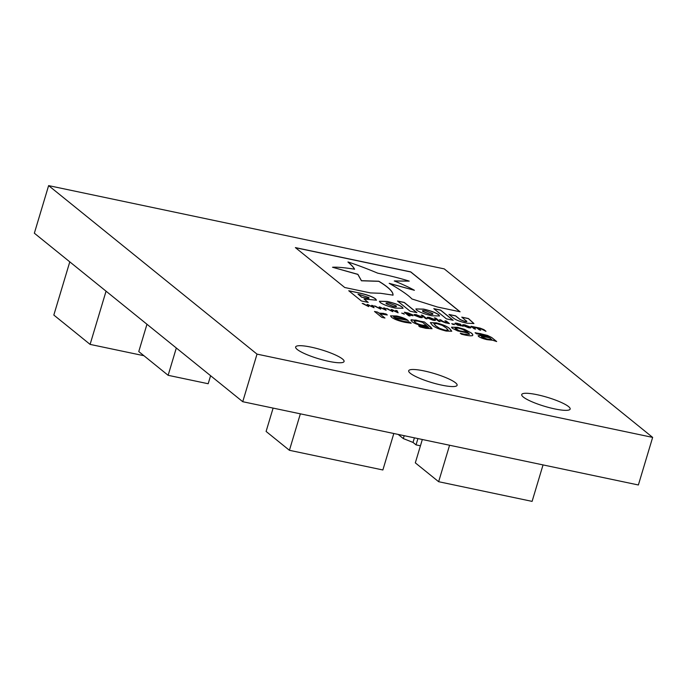 <?xml version="1.0" encoding="UTF-8"?>
<svg xmlns="http://www.w3.org/2000/svg" width="687" height="687" viewBox="0 0 687 687"><rect width="100%" height="100%" fill="white"/><g stroke="black" fill="none" stroke-linecap="round" stroke-linejoin="round"><path stroke-width="1.03" d="M455.507 382.779A25.282 4.697 -163.3 0 1 457.113 385.287A25.282 4.697 -163.3 0 1 436.692 383.956A25.282 4.697 -163.3 0 1 410.285 373.264A25.282 4.697 -163.3 0 1 408.688 370.757A25.282 4.697 -163.3 0 1 429.1 372.096A25.282 4.697 -163.3 0 1 455.507 382.779M342.47 358.992A25.282 4.697 -163.3 0 1 344.075 361.499A25.282 4.697 -163.3 0 1 323.654 360.16A25.282 4.697 -163.3 0 1 297.248 349.477A25.282 4.697 -163.3 0 1 295.642 346.969A25.282 4.697 -163.3 0 1 316.063 348.3A25.282 4.697 -163.3 0 1 342.47 358.992M568.544 406.575A25.282 4.697 -163.3 0 1 570.15 409.083A25.282 4.697 -163.3 0 1 549.737 407.743A25.282 4.697 -163.3 0 1 523.331 397.06A25.282 4.697 -163.3 0 1 521.725 394.553A25.282 4.697 -163.3 0 1 542.137 395.884A25.282 4.697 -163.3 0 1 568.544 406.575M652.65 437.396L638.378 484.979L242.743 401.706L34.35 233.202L48.622 185.619L444.257 268.892L652.65 437.396L257.015 354.123L48.622 185.619M466.49 320.949C467.289 321.653 466.705 321.791 464.73 321.37L460.307 319.618L455.644 315.848L448.954 314.44L453.514 318.133C456.288 320.219 460.754 321.894 466.92 323.173L473.927 323.543L468.448 318.545L461.776 317.136L466.834 321.49M395.326 308.102L403.071 308.274L402.273 307.072C399.259 304.934 394.209 303.053 387.125 301.43L379.379 301.258L380.169 302.46C383.191 304.599 388.241 306.479 395.326 308.102M410.139 311.22L416.889 312.645L404.265 302.435L397.515 301.009L410.139 311.22M437.439 307.02L460.092 311.786L410.732 271.88L295.384 247.603L344.737 287.51L370.482 292.928L380.521 293.28L393.016 295.135C393.342 291.82 388.602 287.183 378.812 281.232L361.456 280.691L357.893 274.328L332.517 267.252C336.862 266.934 344.213 267.578 354.578 269.192C353.616 267.32 351.418 264.907 347.983 261.962C357.008 264.899 366.918 268.634 377.721 273.168C389.641 275.624 400.143 278.269 409.229 281.12L394.321 280.931C403.432 284.701 410.122 287.827 414.398 290.3L389.228 283.336C400.899 290.026 408.464 295.247 411.934 298.974L437.439 307.02M359.456 293.005L348.747 290.747L361.371 300.958L368.223 302.4L364.05 299.025L376.45 300.185L375.549 298.888C372.663 296.707 367.296 294.749 359.456 293.005L348.91 290.884M446.43 318.862L453.18 320.279L440.547 310.069L433.798 308.652L446.43 318.862M431.805 315.78L439.551 315.951L438.761 314.749C435.747 312.611 430.697 310.73 423.613 309.107L415.867 308.935L416.657 310.138C419.68 312.276 424.729 314.157 431.805 315.78M463.038 325.638C462.025 324.822 462.694 324.633 465.065 325.063L470.449 327.098C471.462 327.905 470.793 328.094 468.431 327.673L463.064 325.544C462.05 324.728 462.729 324.539 465.09 324.968L470.896 327.716M463.064 325.544L462.617 324.925M453.575 324.006L454.373 324.65L452.596 324.273L451.797 323.629L454.176 324.608M435.798 318.133L440.152 321.653L438.787 321.361L434.433 317.849L435.798 318.133L439.955 321.61M491.686 337.506L496.675 341.542L492.759 340.271L487.049 339.661C483.21 338.785 480.419 337.729 478.676 336.501L478.118 335.737L480.015 335.488L488.68 336.982L485.872 335.582L476.426 333.736L475.155 332.706L487.538 335.454L491.686 337.506L496.486 341.499M435.91 322.77C443.063 324.59 447.684 326.591 449.779 328.747L451.745 331.203L446.164 331.057C438.993 329.236 434.373 327.244 432.286 325.08L430.328 322.641L435.876 322.864C443.029 324.685 447.658 326.677 449.753 328.841L449.779 328.747M407.872 320.374L394.87 318.047L398.683 319.97L403.965 321.439L409.847 322.16L411.195 323.251L405.115 322.349C398.735 320.958 394.201 319.249 391.496 317.222L390.525 315.857L396.639 315.986C402.058 317.222 405.802 318.682 407.872 320.374L408.361 320.889M395.669 310.421L397.086 310.713L398.125 312.808L392.397 310.155L392.766 311.683L386.283 308.446L391.581 311.005L391.161 309.468L392.277 309.708L396.76 312.096L395.669 310.421M408.19 312.989L412.818 314.929L413.007 315.711L408.662 314.929L410.002 316.003L408.628 315.719L404.334 312.242L408.19 312.989L412.818 314.929L413.007 315.711M422.668 315.367L427.022 318.888L425.657 318.605L421.303 315.084L422.668 315.367L426.825 318.845M386.025 313.942L387.305 314.981L379.808 313.865L384.96 318.029L381.783 317.36L374.492 311.469L377.67 312.138L378.752 313.006L386.025 313.942L387.107 314.938M427.615 318.175C426.601 317.368 427.28 317.171 429.641 317.6L435.034 319.644C436.039 320.451 435.369 320.64 433.016 320.211L427.649 318.09C426.627 317.274 427.305 317.085 429.667 317.514L435.472 320.262M427.649 318.09L427.194 317.463M414.484 315.419C413.471 314.603 414.149 314.414 416.511 314.844L421.904 316.879C422.909 317.686 422.239 317.875 419.886 317.454L414.519 315.324C413.497 314.509 414.175 314.32 416.537 314.749L422.342 317.497M414.519 315.324L414.072 314.706M403.518 313.47L404.317 314.114L401.74 313.092L404.128 314.071M383.638 307.888L385.046 308.18L386.094 310.275L380.366 307.621L380.727 309.15L374.243 305.913L379.55 308.472L379.13 306.934L380.246 307.175L384.72 309.562L383.638 307.888M418.83 325.896L428.611 328L427.563 326.394L422.531 325.861C417.207 324.547 413.626 323.07 411.779 321.439L411.444 319.687L424.463 321.988L432.071 328.704L425.888 328.343L419.946 326.9L418.658 325.861L428.834 327.793M410.826 320.116L416.09 320.073M371.598 305.354L373.015 305.646L374.054 307.742L368.326 305.097L368.696 306.617L362.212 303.379L367.511 305.947L367.09 304.401L372.689 307.029L371.598 305.354M464.515 329.322L471.162 332.903C472.836 334.165 473.214 335.067 472.287 335.617C470.956 335.986 468.405 335.763 464.618 334.947L461.449 334.191L460.238 333.212L463.983 334.148L469.479 334.26L468.886 333.212L457.731 330.928L452.226 328.249L451.496 327.192L457.525 327.321L464.515 329.322L471.162 332.903M472.819 335.17L472.287 335.617M446.318 321.078L449.453 323.611L445.519 322.847L441.664 321.318L439.62 319.67L445.425 322.538L447.323 322.71L444.953 320.795L446.318 321.078L449.255 323.568M455.387 323.912C454.416 323.105 455.163 322.933 457.619 323.397L461.011 324.616L458.031 323.766C456.417 323.483 455.996 323.62 456.752 324.195L462.6 325.904L457.705 325.14L454.966 323.328M456.4 323.783L460.367 325.655M483.923 329.64L485.967 331.297L480.23 328.438L478.358 328.283L480.771 330.207L479.406 329.915L476.641 327.828L473.197 327.184L475.576 329.107L474.202 328.824L471.076 326.291L480.144 328.137L483.923 329.64L485.769 331.254M242.743 401.706L257.015 354.123M384.763 317.987L379.808 313.865M374.655 311.597L377.67 312.138M377.644 312.233L378.752 313.006M378.726 313.1L383.724 313.409M383.69 313.504L386 314.036M435 319.73L435.455 320.305M428.619 317.918L432.509 319.919C434.055 320.185 434.424 320.022 433.634 319.446M432.509 319.919L432.535 319.824C434.081 320.09 434.459 319.936 433.66 319.352L434.021 319.893M428.989 318.467L432.535 319.824M433.66 319.352L430.148 317.901C428.576 317.626 428.199 317.789 429.014 318.373L428.594 317.952M421.466 315.221L422.642 315.462M421.87 316.973L422.325 317.54M415.489 315.153L419.379 317.162C420.925 317.42 421.303 317.265 420.504 316.681M419.379 317.162L419.405 317.068C420.951 317.325 421.329 317.171 420.53 316.587L420.891 317.128M415.858 315.702L419.405 317.068M420.53 316.587L417.018 315.135C415.446 314.861 415.068 315.024 415.884 315.608L415.463 315.196M412.793 315.024L412.973 315.805M409.804 315.968L408.662 314.929M404.497 312.379L405.699 312.525M405.983 312.877L408.164 313.083M410.268 315.213L410.302 315.118C411.865 315.385 412.252 315.23 411.453 314.646L406.429 313.117L408.207 314.672L410.268 315.213C411.831 315.479 412.217 315.324 411.427 314.74M411.453 314.646L411.805 315.187M408.207 314.672L410.302 315.118M406.429 313.117L408.233 314.577M401.912 313.229L403.492 313.564M395.746 310.533L397.086 310.713M397.052 310.807L398.039 312.791M392.715 311.666L392.397 310.155M386.558 308.6L387.691 308.738M387.666 308.832L391.581 311.005M391.195 309.579L392.277 309.708M392.251 309.794L396.76 312.096M383.707 307.999L385.046 308.18M385.021 308.274L386.008 310.258M380.675 309.133L380.366 307.621M374.527 306.067L375.66 306.204M375.626 306.299L379.55 308.472M379.155 307.046L380.246 307.175M380.212 307.261L384.72 309.562M398.683 319.97L394.87 318.047M398.658 320.065L403.965 321.439M403.939 321.533L409.675 322.126M409.813 322.255L411.032 323.242M390.508 315.9L396.639 315.986M396.614 316.072C402.032 317.317 405.777 318.777 407.846 320.468M393.574 316.724L393.857 317.342L404.385 319.455C403.097 318.399 400.77 317.488 397.395 316.733C394.166 316.106 392.99 316.278 393.883 317.248L404.385 319.455M393.857 317.342L393.557 316.767M421.526 321.464L424.463 321.988M424.437 322.074L430.972 327.252M430.947 327.347L432.054 328.747M410.817 320.159L411.41 319.781M416.064 320.168L421.552 321.533M414.132 321.061L414.922 322.194C416.056 323.311 418.452 324.316 422.119 325.209L426.567 325.586L422.557 322.349L417.739 321.087L414.141 321.018L414.948 322.1C416.082 323.216 418.477 324.221 422.144 325.114L426.567 325.586M449.753 328.841L451.737 331.246M430.32 322.684L435.876 322.864M433.798 323.603L435.756 325.904L439.689 328.498L445.021 330.249L448.259 330.215L446.275 328.017L442.265 325.38L437.018 323.663L433.798 323.603L435.79 325.81L439.714 328.403L445.047 330.164L448.259 330.215M371.676 305.466L373.015 305.646M372.981 305.741L373.968 307.724M368.644 306.6L368.326 305.097M362.487 303.534L363.621 303.671M363.595 303.766L367.511 305.947M367.124 304.513L368.206 304.642M368.18 304.727L372.689 307.029M478.1 335.78L480.015 335.488M479.99 335.582L488.68 336.982M475.129 332.8L480.952 333.727M480.926 333.822L487.538 335.454M487.504 335.548L491.66 337.6M481.493 336.759L487.006 339.086L491.729 339.558L489.668 337.781L483.459 336.647C481.742 336.398 481.192 336.553 481.785 337.119L487.031 339L491.755 339.464M471.127 332.997C472.811 334.26 473.188 335.162 472.261 335.711M463.983 334.148L460.402 333.247M463.957 334.234L469.461 334.303M451.488 327.235L457.525 327.321M457.499 327.416L464.489 329.417M455.052 328.163L459.328 330.842L463.321 331.89L467.95 332.439L462.789 329.425L458.598 328.206L455.06 328.12L455.679 328.944L459.363 330.748L467.95 332.439M434.596 317.978L435.773 318.227M439.783 319.798L440.985 319.953M440.96 320.048L443.802 322.057M443.776 322.151L445.425 322.538M445.399 322.632L447.323 322.71M445.116 320.923L446.292 321.173M451.969 323.766L453.549 324.101M460.342 325.75L462.6 325.904M462.574 325.999L463.029 326.359M455.361 324.006C454.39 323.199 455.137 323.027 457.594 323.491L457.619 323.397M457.594 323.491L460.427 324.144M456.374 323.826L456.726 324.29M470.423 327.192L470.87 327.759M464.034 325.372L467.924 327.381C469.47 327.639 469.848 327.484 469.058 326.9M467.924 327.381L467.959 327.287C469.504 327.544 469.874 327.39 469.084 326.806L469.444 327.347M464.403 325.921L467.959 327.287M469.084 326.806L465.571 325.355C464 325.08 463.622 325.243 464.438 325.827L464.017 325.415M478.702 328.652L480.574 330.164M475.378 329.064L473.197 327.184M471.239 326.419L472.441 326.574M472.759 326.952L474.94 327.038M474.915 327.132L477.714 327.939M477.688 328.034L480.144 328.137M480.11 328.231L483.897 329.734M439.534 315.994L438.735 314.844C435.713 312.705 430.663 310.825 423.587 309.202L415.858 308.987M422.496 310.859L422.909 311.537L429.658 314.122C432.587 314.663 433.523 314.483 432.467 313.564M432.492 313.47L425.725 310.859C422.788 310.318 421.852 310.507 422.917 311.417L429.684 314.028C432.621 314.577 433.557 314.388 432.492 313.47L432.879 314.131M422.479 310.902L422.909 311.537M452.982 320.236L440.522 310.163L433.969 308.781M376.433 300.228L375.523 298.982C372.637 296.801 367.27 294.843 359.421 293.091M368.026 302.357L364.05 299.025M361.663 297.213L365.106 297.832C368.533 298.502 369.726 298.39 368.687 297.497L358.004 294.13L361.663 297.213L365.08 297.926C368.507 298.596 369.7 298.484 368.661 297.591M368.687 297.497L369.022 298.072M358.004 294.13L361.688 297.119M389.194 283.43L414.398 290.3M394.295 281.026L409.229 281.12M354.544 269.278C353.59 267.415 351.392 265.002 347.957 262.056L347.983 261.962M392.99 295.23C393.308 291.915 388.576 287.278 378.777 281.327L361.431 280.785L357.867 274.422L332.517 267.252M459.895 311.743L410.706 271.975L295.556 247.732M416.7 312.602L404.239 302.529L397.679 301.146M403.054 308.317L402.247 307.166C399.233 305.028 394.183 303.147 387.099 301.524L379.37 301.31M386.025 303.173L386.446 303.86L393.187 306.445C396.107 306.986 397.034 306.797 395.978 305.887M396.004 305.792L389.237 303.182C386.309 302.641 385.381 302.83 386.446 303.748L393.213 306.35C396.133 306.891 397.069 306.711 396.004 305.792L396.399 306.454M386.008 303.225L386.42 303.843M466.456 321.044C467.263 321.739 466.679 321.885 464.704 321.464L460.281 319.713L455.618 315.943L449.118 314.577M473.91 323.586L468.414 318.639L461.939 317.274M422.325 439.508L415.317 462.858L438.641 481.707L460.891 486.396L532.099 501.381L543.039 464.919M438.641 481.707L449.581 445.245M300.356 413.84L289.416 450.303L382.874 469.977L393.814 433.506M289.416 450.303L266.101 431.445L273.108 408.104M62.448 322.014L81.444 337.377M81.461 337.411L90.1 344.393L106.056 291.185M90.1 344.393L143.935 355.72L168.135 375.308L176.319 348.008M62.465 322.048L53.826 315.058L69.791 261.859M168.135 375.308L208.187 383.741L210.591 375.712M143.952 355.754L138.765 351.564L146.958 324.264M417.928 438.581L416.047 444.875L413.024 442.437L403.321 438.581L398.185 434.424M420.435 445.803L416.047 444.875M404.188 435.695L403.321 438.581M414.398 437.842L413.024 442.437"/></g></svg>
